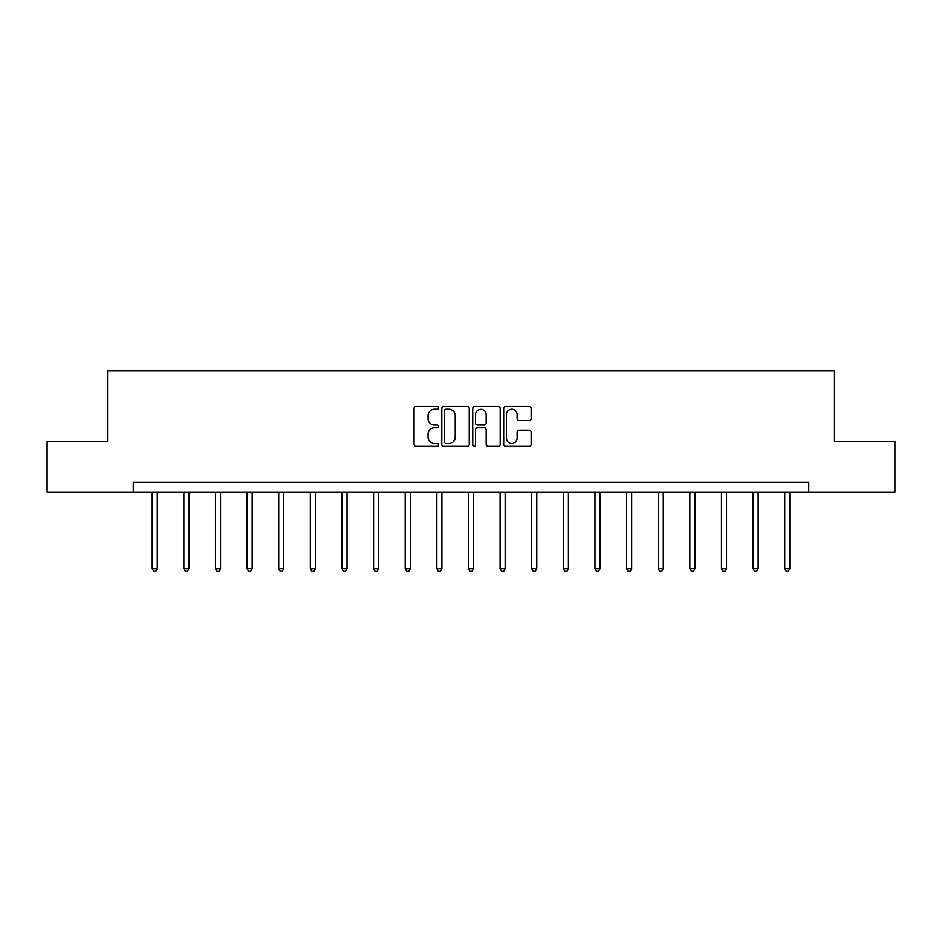 <?xml version="1.0" encoding="UTF-8"?>
<svg xmlns="http://www.w3.org/2000/svg" width="942" height="942" viewBox="0 0 942 942"><rect width="100%" height="100%" fill="white"/><g stroke="black" fill="none" stroke-linecap="round" stroke-linejoin="round"><path stroke-width="1.41" d="M438.56 407.874A1.389 1.389 0 0 0 437.17 406.485L416.034 406.485A1.99 1.99 0 0 0 414.044 408.475L414.044 444.294A1.99 1.99 0 0 0 416.034 446.284L437.17 446.284A1.389 1.389 0 0 0 438.56 444.883A1.389 1.389 0 0 0 437.17 443.494L434.439 443.494A6.37 6.37 0 0 1 428.068 437.123L428.068 434.144A6.37 6.37 0 0 1 434.439 427.774L437.17 427.774A1.389 1.389 0 0 0 438.56 426.385A1.389 1.389 0 0 0 437.17 424.983L434.439 424.983A6.37 6.37 0 0 1 428.068 418.625L428.068 415.634A6.37 6.37 0 0 1 434.439 409.264L437.17 409.264A1.389 1.389 0 0 0 438.56 407.874M529.157 420.509A1.99 1.99 0 0 0 531.147 418.519L531.147 408.475A1.99 1.99 0 0 0 529.157 406.485L505.677 406.485A1.99 1.99 0 0 0 503.687 408.475L503.687 444.294A1.99 1.99 0 0 0 505.677 446.284L529.157 446.284A1.99 1.99 0 0 0 531.147 444.294L531.147 432.154A1.99 1.99 0 0 0 529.157 430.164L519.101 430.164A1.99 1.99 0 0 0 517.111 432.154L517.111 438.171A5.322 5.322 0 0 1 511.789 443.494A5.322 5.322 0 0 1 506.466 438.171L506.466 414.586A5.322 5.322 0 0 1 511.789 409.264A5.322 5.322 0 0 1 517.111 414.586L517.111 418.519A1.99 1.99 0 0 0 519.101 420.509L529.157 420.509M133.258 492.266L47.1 492.266L47.1 441.586L107.518 441.586L107.518 370.63L834.482 370.63L834.482 441.586L894.9 441.586L894.9 492.266L808.742 492.266L808.742 482.127L133.258 482.127L133.258 492.266L808.742 492.266M469.257 408.475A1.99 1.99 0 0 0 467.267 406.485L443.788 406.485A1.99 1.99 0 0 0 441.798 408.475L441.798 444.294A1.99 1.99 0 0 0 443.788 446.284L467.267 446.284A1.99 1.99 0 0 0 469.257 444.294L469.257 408.475M474.733 406.485L498.212 406.485A1.99 1.99 0 0 1 500.202 408.475L500.202 444.294A1.99 1.99 0 0 1 498.212 446.284L488.168 446.284A1.99 1.99 0 0 1 486.178 444.294L486.178 429.764A1.99 1.99 0 0 0 484.188 427.774L477.512 427.774A1.99 1.99 0 0 0 475.522 429.764L475.522 444.883A1.389 1.389 0 0 1 474.132 446.284A1.389 1.389 0 0 1 472.743 444.883L472.743 408.475A1.99 1.99 0 0 1 474.733 406.485M445.978 409.264A1.389 1.389 0 0 0 444.589 410.665L444.589 442.104A1.389 1.389 0 0 0 445.978 443.494L448.863 443.494A6.37 6.37 0 0 0 455.233 437.123L455.233 415.634A6.37 6.37 0 0 0 448.863 409.264L445.978 409.264M486.178 414.692A5.322 5.322 0 0 0 480.856 409.37A5.322 5.322 0 0 0 475.522 414.692L475.522 422.993A1.99 1.99 0 0 0 477.512 424.983L484.188 424.983A1.99 1.99 0 0 0 486.178 422.993L486.178 414.692M152.215 492.266L152.215 568.732L157.279 568.732L157.279 492.266M157.279 568.732L155.76 571.37L153.734 571.37L152.215 568.732M183.843 492.266L183.843 568.732L188.906 568.732L188.906 492.266M188.906 568.732L187.387 571.37L185.362 571.37L183.843 568.732M215.459 492.266L215.459 568.732L220.534 568.732L220.534 492.266M220.534 568.732L219.015 571.37L216.99 571.37L215.459 568.732M247.087 492.266L247.087 568.732L252.162 568.732L252.162 492.266M252.162 568.732L250.643 571.37L248.606 571.37L247.087 568.732M278.714 492.266L278.714 568.732L283.777 568.732L283.777 492.266M283.777 568.732L282.259 571.37L280.233 571.37L278.714 568.732M310.342 492.266L310.342 568.732L315.405 568.732L315.405 492.266M315.405 568.732L313.886 571.37L311.861 571.37L310.342 568.732M341.97 492.266L341.97 568.732L347.033 568.732L347.033 492.266M347.033 568.732L345.514 571.37L343.489 571.37L341.97 568.732M373.585 492.266L373.585 568.732L378.66 568.732L378.66 492.266M378.66 568.732L377.141 571.37L375.116 571.37L373.585 568.732M405.213 492.266L405.213 568.732L410.288 568.732L410.288 492.266M410.288 568.732L408.757 571.37L406.732 571.37L405.213 568.732M436.841 492.266L436.841 568.732L441.904 568.732L441.904 492.266M441.904 568.732L440.385 571.37L438.36 571.37L436.841 568.732M468.468 492.266L468.468 568.732L473.532 568.732L473.532 492.266M473.532 568.732L472.013 571.37L469.987 571.37L468.468 568.732M500.096 492.266L500.096 568.732L505.159 568.732L505.159 492.266M505.159 568.732L503.64 571.37L501.615 571.37L500.096 568.732M531.712 492.266L531.712 568.732L536.787 568.732L536.787 492.266M536.787 568.732L535.268 571.37L533.243 571.37L531.712 568.732M563.34 492.266L563.34 568.732L568.415 568.732L568.415 492.266M568.415 568.732L566.884 571.37L564.859 571.37L563.34 568.732M594.967 492.266L594.967 568.732L600.03 568.732L600.03 492.266M600.03 568.732L598.511 571.37L596.486 571.37L594.967 568.732M626.595 492.266L626.595 568.732L631.658 568.732L631.658 492.266M631.658 568.732L630.139 571.37L628.114 571.37L626.595 568.732M658.222 492.266L658.222 568.732L663.286 568.732L663.286 492.266M663.286 568.732L661.767 571.37L659.741 571.37L658.222 568.732M689.838 492.266L689.838 568.732L694.913 568.732L694.913 492.266M694.913 568.732L693.394 571.37L691.357 571.37L689.838 568.732M721.466 492.266L721.466 568.732L726.541 568.732L726.541 492.266M726.541 568.732L725.01 571.37L722.985 571.37L721.466 568.732M753.094 492.266L753.094 568.732L758.157 568.732L758.157 492.266M758.157 568.732L756.638 571.37L754.613 571.37L753.094 568.732M784.721 492.266L784.721 568.732L789.785 568.732L789.785 492.266M789.785 568.732L788.266 571.37L786.24 571.37L784.721 568.732"/></g></svg>
